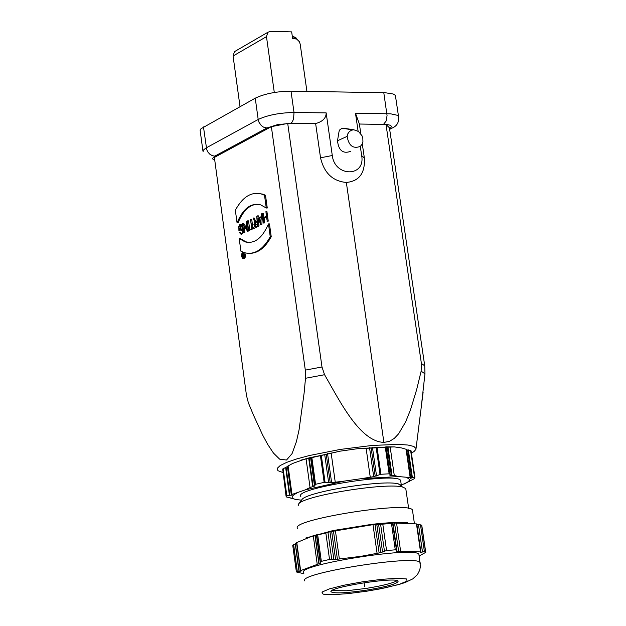 <?xml version="1.0" encoding="UTF-8"?>
<svg xmlns="http://www.w3.org/2000/svg" width="626" height="626" viewBox="0 0 626 626"><rect width="100%" height="100%" fill="white"/><g stroke="black" fill="none" stroke-linecap="round" stroke-linejoin="round"><path stroke-width="0.94" d="M397.236 580.678C392.721 583.189 382.353 585.772 366.147 588.417L346.679 590.756L331.827 590.623M366.398 590.162C346.483 593.065 334.738 593.636 331.154 591.891C325.833 587.736 396.101 576.468 398.136 581.155C397.729 583.667 387.142 586.672 366.398 590.162M419.06 555.356L418.911 554.339C415.398 545.849 294.541 565.215 303.774 572.79M392.479 522.96L416.454 523.907L420.547 551.905L396.563 551.263L396.853 550.371L395.272 549.816L386.578 550.559L379.113 552.961L360.936 556.334L333.869 559.667M416.846 524.275L421.658 525.144L425.469 551.177L420.547 552.523M421.251 554.832L425.813 552.312L425.469 551.177M421.94 526.356L421.658 525.144M419.185 556.224L421.454 554.652M302.037 573.455L303.907 573.799M300.41 570.787L301.036 571.147L296.294 571.342L296.505 571.992L302.389 573.369M296.294 571.342L292.772 545.59M292.725 545.238L296.607 543.102M320.426 561.976L316.693 535.073L317.687 534.925L321.349 561.35L320.222 562.383L320.888 563.024L300.629 570.615L296.787 542.554L313.274 535.731L316.967 534.729M325.849 533.008L329.98 531.764L333.877 559.667L329.534 559.456L325.849 533.008L317.687 534.925M329.534 559.456L321.349 561.35M329.98 531.764L372.705 524.705L382.783 524.142L386.578 550.559M395.272 549.816L391.469 523.43L382.783 524.142M391.469 523.43L392.925 523.156M407.518 522.64C399.388 522.014 387.447 522.585 371.711 524.353L333.079 530.543L305.817 538.008M412.604 511.121L412.44 510.002C408.809 500.667 288.359 519.979 297.679 528.399M298.132 505.769L298.805 503.672C305.48 495.354 386.751 482.325 402.573 487.044L405.765 488.523L405.922 489.61M301.396 500.268L302.123 499.313C308.36 491.543 383.621 479.477 398.355 483.882L401.336 485.275L401.501 486.238M300.824 496.465C292.647 488.609 397.393 471.824 400.64 480.471L400.789 481.496M406.618 449.797L411.063 450.837L414.913 477.168L410.437 478.303M414.913 477.168L414.428 478.608L409.467 481.222M401.305 485.095L409.803 481.183M410.5 478.131L410.179 477.568L398.543 476.566L361.139 478.694L344.425 481.073L305.378 489.845L292.006 494.423L291.45 495.111M404.028 484.086C410.32 481.136 411.024 478.953 406.125 477.552M291.505 495.182L286.309 495.51L282.686 469.03L287.42 466.542M286.059 496.207L282.686 469.03M291.145 498.061L286.152 496.911L286.309 495.51M291.082 498.132L295.934 499.525L301.325 500.127M344.425 481.073L331.623 482.654L324.151 482.356L320.402 455.556L340.208 451.15L356.883 448.795L394.231 446.886L401.822 447.989L406.564 449.413M310.668 457.52L320.402 455.556M311.842 457.512L315.567 484.289L324.151 482.356M315.567 484.289L314.62 485.94M314.675 486.05L310.05 487.505L305.378 489.845M306.059 458.694L310.707 457.481M287.397 466.354L292.678 463.443L306.051 458.694L310.05 487.505M296.771 493.147C290.847 496.105 290.566 498.226 295.934 499.525M394.286 475.51L389.959 475.502L390.147 474.453L389.137 473.812L385.28 447.12L385.913 446.87M385.819 446.831L394.231 446.886M398.543 476.566L394.286 475.502L390.131 446.8M243.764 256.863L242.841 257.255L242.794 255.768L243.569 255.392L243.764 256.863M243.639 255.909L243.584 256.957M242.168 254.054L242.818 257.544L243.952 257.075L243.451 253.42L243.53 255.111L242.802 255.463L242.168 254.054L243.162 254.039L243.483 254.743M243.874 253.413L243.451 253.42M243.96 257.536L242.998 257.544L243.491 258.108M243.451 252.943L242.755 254.046M241.597 256.206L242.059 253.405L243.498 252.974L244.398 255.353L243.944 257.568L242.763 258.256L241.597 256.206M241.448 256.284L242.739 258.538L244.046 257.787L244.547 255.338L243.553 252.708L242.763 252.513L241.965 253.178L241.448 256.284M244.594 252.732L245.455 254.532L245.361 256.965L244.68 258.248L243.264 258.53M257.763 225.657L255.087 226.8L254.148 225.125L254.571 222.801L257.169 221.322L257.763 225.657M257.231 221.784L255.784 222.551L255.212 223.646L255.815 226.635M253.186 218.02L254.751 222.113L253.89 224.39L254.571 226.894L255.627 227.183L258.037 225.97L256.699 216.244L257.106 220.9L254.985 221.964L253.186 218.02L254.179 218.012L255.799 221.557M257.278 216.236L256.699 216.244M257.912 217.809L259.039 225.963L258.037 225.97M259.039 225.963L255.525 227.23M242.552 229.899L242.442 232.168L241.589 233.733L240.65 233.952L239.179 232.269L241.159 234.406L242.145 233.584L242.747 231.87L242.403 227.089L240.587 224.311L239.555 224.851L238.827 226.393L238.913 230.517L240.76 229.585L240.705 229.163L239.069 229.985L238.874 228.388L239.296 225.814L240.345 224.773L242.184 227.199L242.559 229.899M241.433 233.85L240.392 232.152L239.406 232.16M241.033 224.89L240.001 229.515M240.705 229.163L241.753 229.57L238.913 230.517M240.76 229.585L241.753 229.57M241.221 224.358L242.645 225.102M243.639 232.348L241.26 234.374M242.426 223.466L243.717 232.935L242.731 224.014L247.434 231.064L246.143 221.581L247.129 230.517L242.426 223.466M242.669 223.341L243.663 223.333L246.847 228.459M246.143 221.581L247.137 221.581L248.428 231.057L247.192 231.19M247.434 231.064L248.428 231.057M244.007 226.056L244.93 232.809L243.717 232.935M243.937 232.825L244.93 232.809M247.325 220.986L248.624 230.47L247.325 220.986M247.544 220.876L248.538 220.868L249.837 230.352L248.843 230.36M249.837 230.352L248.624 230.47M250.486 219.39L251.762 228.67L250.165 229.922L253.686 228.154L253.632 227.731L251.981 228.56L250.486 219.39M250.705 219.272L251.699 219.264L252.912 228.091M253.686 228.154L254.688 228.146L253.632 227.731M254.688 228.146L250.165 229.922M261.144 217.629L258.475 218.482L261.183 217.112L260.659 223.858L258.475 218.482M259.469 218.474L260.823 221.784M258.327 218.106L260.612 224.452L261.676 213.732L261.214 216.643L258.327 218.106M261.676 213.732L262.184 213.724M262.497 215.978L261.856 224.327L260.612 224.452M260.854 224.335L261.856 224.327M257.419 215.884L258.413 215.876L259.156 217.684M263.687 222.911L263.061 218.357L266.394 216.674L267.247 221.127L265.933 211.572L266.34 216.252L262.998 217.934L262.372 213.372L263.468 223.028L264.688 222.903L263.468 223.028M263.937 217.457L263.374 213.372L262.372 213.372M267.247 221.127L268.249 221.119L266.926 211.572L265.933 211.572M268.249 221.119L267.028 221.236M266.465 217.136L264.055 218.349L264.688 222.903M263.061 218.357L264.055 218.349M237.058 222.825C243.154 208.45 251.049 202.472 260.745 204.89L266.269 208.012L264.501 195.265L261.856 194.146C251.582 191.321 242.747 196.674 235.345 210.226L237.058 222.825L238.052 222.817C242.857 211.126 249.179 204.929 257.012 204.217M257.114 193.293L262.85 194.146L265.502 195.265L267.263 208.004L266.269 208.012M264.501 195.265L265.502 195.265M240.916 251.214L244.265 252.638C254.164 255.251 262.818 249.946 270.236 236.714L268.468 223.912C262.294 238.193 254.477 244.171 245.016 241.855L239.195 238.553L240.916 251.214M270.236 236.714L271.23 236.706L269.462 223.905L268.468 223.912M245.016 241.855L246.01 241.847L240.188 238.545L239.195 238.553M246.01 241.847L249.61 242.458M271.23 236.706C265.181 247.724 258.029 253.28 249.782 253.366M305.308 370.107L271.363 126.655L214.382 157.431L246.487 395.538L248.358 402.784L253.413 414.975L262.576 434.898L267.748 444.468L273.46 453.075L279.658 459.171L286.528 460.024L292.068 453.623L296.395 441.706L299.017 430.093L304.119 393.034L305.504 378.276L305.308 370.107L321.991 366.993L324.558 374.716C339.918 401.243 359.707 441.557 383.894 442.394L389.341 441.424L394.31 438.38L398.613 433.81L405.625 421.908L410.429 410.022L416.611 389.795L421.142 371.163L421.4 363.471L424.741 365.834L424.96 373.816L421.11 408.254M361.985 135.709L358.471 131.46L353.776 129.77L351.311 130.271L349.3 131.648L347.853 133.737L347.156 136.358C348.698 145.748 353.103 149.082 360.373 146.382L362.227 144.05L362.923 141.734L362.822 138.276L361.985 135.709M350.552 151.406C342.946 154.027 338.588 150.483 337.492 140.764L339.065 131.39L339.926 129.613L342.297 128.205L345.098 128.635M292.24 35.909L296.2 37.998L296.794 39.125M274.298 92.492L266.473 36.66L267.889 32.262L270.612 31.3L291.669 31.887L292.6 38.444L296.732 39.094L299.361 41.707L300.183 44.086L306.928 91.404M235.767 50.902L234.484 51.645L233.068 55.996L240.024 106.623M202.941 151.077L200.14 130.466L200.969 128.753L255.244 98.165C264.665 93.712 276.582 91.373 291.004 91.146L385.131 92.718L393.261 94.025L395.194 95.269L395.562 96.576M362.298 143.894L364.355 157.971C365.255 173.05 359.246 181.211 346.342 182.456C332.703 181.235 324.104 173.011 320.528 157.791L315.637 123.565C322.68 121.608 326.193 118.048 326.162 112.883L332.289 155.514C334.738 177.236 365.592 177.221 361.679 155.647L360.31 146.429M358.111 131.217L355.49 113.259L359.394 124.026L360.819 133.768M421.4 363.471L385.999 124.464L359.394 124.026M315.637 123.565L287.717 123.432L321.991 366.993M271.363 126.655L287.717 123.432M385.999 124.464L389.435 127.829L424.741 365.834M346.342 182.456L383.894 442.394M411.039 453.373L414.044 451.51L415.86 449.46L416.016 448.537L413.849 446.448L407.98 445.039L398.793 444.374L372.392 445.422L340.239 449.429L309.479 455.509L296.779 458.913L286.818 462.317L280.213 465.525L277.216 468.35L277.889 470.674L282.811 472.466M301.262 460.047L340.208 451.15M356.883 448.795L377.079 447.535L380.921 474.273L373.691 476.66L361.139 478.694M377.079 447.535L385.28 447.12M380.921 474.273L389.137 473.812M373.691 476.66L369.536 447.684M314.518 485.784L312.585 486.081L308.696 458.115M364.262 583.628L364.676 586.562L364.262 583.628M243.717 256.496L242.896 256.503L243.717 256.496M256.269 224.585L255.275 224.593L256.269 224.585M241.91 230.712L240.916 230.72L241.91 230.712M241.542 228.013L240.548 228.02L241.542 228.013M257.521 251.566L256.519 251.582L257.521 251.566M408.332 449.859L412.362 477.427M387.901 446.901L391.939 474.782M371.116 447.762L375.13 475.721M326.209 454.108L330.137 482.122M285.597 467.239L289.4 494.963M331.678 531.466L335.544 559.159M314.98 535.394L318.806 563.017M295.206 543.571L298.946 570.928M418.473 524.361L422.464 551.655M394.552 523L398.535 550.575M376.789 524.432L380.749 552.101M366.883 591.187L385.209 587.83L399.584 584.215L407.166 581.038L406.391 578.925L397.291 578.307L381.586 579.347L362.423 581.828L343.705 585.263L329.245 588.941L321.936 592.118L323.149 594.168L332.516 594.7L348.111 593.636L366.883 591.187M304.901 580.998C295.691 573.58 416.611 554.206 420.109 562.539L420.273 563.486M396.681 550.857L396.579 550.144M394.497 522.82L398.605 551.279M400.593 551.013L396.508 522.773M418.458 524.518L422.472 552.015M424.373 551.373L420.492 524.838M293.625 544.612L297.264 571.209M299.189 571.256L295.409 543.689M313.274 535.731L317.186 564.018M319.08 563.69L315.136 535.183M327.977 532.429L331.733 559.362M333.431 530.879L337.43 559.464M339.355 558.916L335.38 530.543M372.994 524.682L377.048 553.032M379.113 552.961L375.029 524.4M378.574 524.197L382.572 552.069M384.45 551.138L380.592 524.236M392.596 523.258L396.469 550.113M407.675 450.016L411.767 478.021M414.529 477.215L410.64 450.673M283.132 468.749L286.786 495.44M321.295 455.321L325.066 482.325M315.113 484.571L311.357 457.59M313.141 486.809L309.119 457.833M292.006 494.423L288.077 465.807M289.924 495.401L286.066 467.246M387.212 446.784L391.391 475.658M406.024 449.1L410.179 477.568M242.794 255.768L243.616 255.76M243.976 257.513L243.037 257.529M254.978 222.426L255.971 222.418M256.629 227.175L255.627 227.183M238.913 228.842L239.907 228.834M242.403 227.089L242.919 227.081M242.771 229.789L243.287 229.789M343.048 128.142L353.776 129.77M337.492 140.764L347.156 136.358M292.522 37.896L296.2 37.998M266.473 36.66L233.068 55.996M203.043 151.813L203.293 150.201L205.758 148.135L258.194 119.48L255.244 98.165M291.004 91.146L294.017 112.484C279.579 112.758 267.638 115.09 258.194 119.48L259 122.273L261.214 125.466L263.491 127.125L266.856 127.994L214.804 156.132L212.3 155.655L209.945 154.309L208.02 152.235L206.721 149.669L203.481 126.929M355.49 113.259L390.741 113.83L397.009 115.207L398.308 116.146L398.684 117.344M389.568 128.721C393.206 126.1 391.203 124.637 383.55 124.316L386.14 121.029L387.064 115.56L383.793 92.687M309.408 123.533L290.722 123.338L292.131 122.07L293.547 119.159L294.017 112.484L326.162 112.883M290.722 123.338L277.537 124.637L266.856 127.994M214.804 156.132L212.543 158.401L212.95 159.231L214.741 160.092M389.63 129.112L392.338 127.978C397.127 125.889 399.192 122.062 398.535 116.499L395.421 95.629M383.55 124.316L365.381 124.128M364.355 157.971L361.679 155.647M332.289 155.514L320.528 157.791M421.142 371.163L424.96 373.816M305.504 378.276L324.558 374.716M328.673 482.779L324.683 454.32M327.555 453.623L331.623 482.654M335.2 481.856L331.138 452.966M366.077 448.028L370.209 476.871M372.478 447.559L376.555 475.963M380.037 474.5L376.163 447.559M385.679 447.074L389.568 473.968M331.084 591.374L331.154 591.891M365.161 591.453L379.45 589.011L399.2 584.426L405.132 582.524L412.784 578.886L417.479 574.543L419.733 570.122L420.406 566.413L418.911 554.339M416.799 523.946L420.899 552.03M421.775 525.277L425.586 551.303M300.41 570.857L296.544 542.687M320.222 562.43L316.427 535.019M392.925 523.109L396.861 550.418M333.079 530.543L332.015 531.13M371.711 524.353L372.705 524.705M412.44 510.002L414.412 523.516M405.765 488.523L408.668 508.437M302.123 499.313L298.805 503.672M398.355 483.882L402.573 487.044M400.64 480.471L401.336 485.275M290.847 497.936L290.91 498.374M314.448 485.471L310.582 457.637M291.301 494.853L287.389 466.3M406.54 449.257L410.711 477.779M242.763 258.256L243.232 258.248M243.897 252.513L243.209 252.528M255.087 226.8L255.478 226.8M240.65 233.952L241.213 233.944M241.855 224.358L240.861 224.366M262.85 194.146L261.856 194.146M342.297 128.205L352.477 129.887M267.889 32.262L234.484 51.645M389.662 129.355L390.475 128.94M416.04 448.529L423.129 392.212M386.172 446.909L390.162 474.516"/></g></svg>
